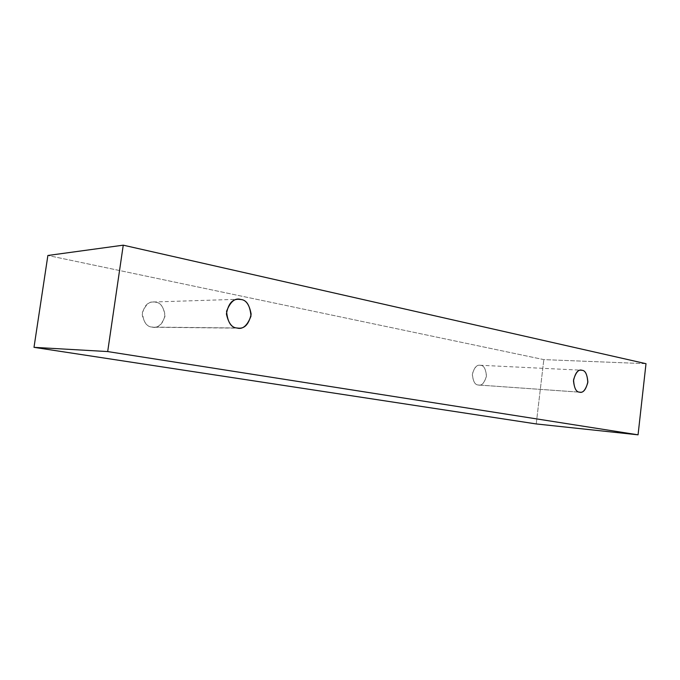 <?xml version="1.0" encoding="UTF-8"?>
<svg xmlns="http://www.w3.org/2000/svg" width="680" height="680" viewBox="0 0 680 680"><rect width="100%" height="100%" fill="white"/><g stroke="black" fill="none" stroke-linecap="round" stroke-linejoin="round"><path stroke-width="0.51" stroke-dasharray="3.4 2.55" d="M646 363.69L543.83 359.609L47.88 255.476L543.83 359.609L646 363.69M536.222 423.938L543.83 359.609L536.222 423.938M151.954 327.063C157.173 328.618 161.5 325.159 164.942 316.701C164.033 307.436 160.897 302.6 155.524 302.192C150.305 300.517 145.928 303.96 142.375 312.502C143.335 321.903 146.531 326.757 151.954 327.063C147.373 326.893 144.135 322.822 142.239 314.84C143.828 306.212 147.483 301.937 153.213 302.005L155.524 302.192C160.268 302.481 163.455 306.74 165.078 314.968C163.081 323.536 159.273 327.615 153.655 327.225L236.921 327.99L151.954 327.063M478.236 384.982C481.465 386.045 484.185 383.205 486.396 376.44C485.894 369.18 483.973 365.475 480.641 365.33C477.411 364.183 474.665 367.022 472.404 373.839C472.931 381.183 474.878 384.897 478.236 384.982C475.159 384.948 473.187 381.565 472.319 374.808C473.952 367.914 476.485 364.726 479.918 365.245L480.641 365.33C483.769 365.423 485.707 368.892 486.463 375.725C484.712 382.551 482.146 385.662 478.771 385.041L579.462 392.139L478.236 384.982M479.918 365.245L581.255 370.2M478.771 385.041L579.998 392.207M153.213 302.005L238.349 299.276M153.655 327.225L238.756 328.168"/><path stroke-width="1.02" d="M123.25 245.174L646 363.69L638.061 434.826L536.222 423.938L638.061 434.826L107.686 351.569L34 347.344L536.222 423.938L34 347.344L107.686 351.569L123.25 245.174L47.88 255.476L123.25 245.174L107.686 351.569L638.061 434.826L646 363.69L123.25 245.174M47.88 255.476L34 347.344L47.88 255.476M236.921 327.99C231.038 327.641 227.588 322.074 226.567 311.296C230.444 301.495 235.212 297.56 240.856 299.498C246.661 299.974 250.044 305.515 250.996 316.115C247.256 325.805 242.556 329.766 236.921 327.99L238.756 328.168C244.834 328.618 248.965 323.944 251.15 314.135C249.416 304.708 245.981 299.829 240.856 299.498L238.349 299.276C232.144 299.175 228.166 304.079 226.415 313.981C228.446 323.136 231.948 327.802 236.921 327.99M579.462 392.139C576.037 392.071 574.064 387.957 573.563 379.797C575.9 372.207 578.706 369.036 581.986 370.294C585.387 370.438 587.325 374.544 587.8 382.602C585.523 390.133 582.743 393.312 579.462 392.139L579.998 392.207C583.44 392.87 586.067 389.411 587.869 381.82C587.137 374.229 585.174 370.387 581.986 370.294L581.255 370.2C577.754 369.639 575.161 373.201 573.469 380.868C574.328 388.374 576.317 392.13 579.462 392.139"/></g></svg>
